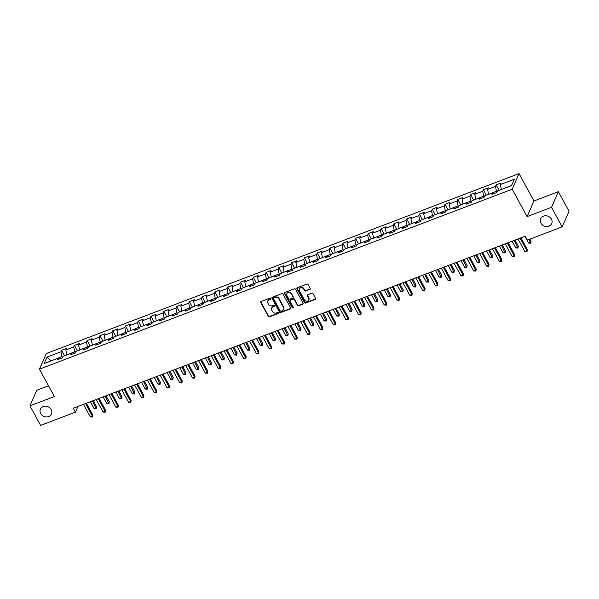 <?xml version="1.0" encoding="UTF-8"?>
<svg xmlns="http://www.w3.org/2000/svg" width="599" height="599" viewBox="0 0 599 599"><rect width="100%" height="100%" fill="white"/><g stroke="black" fill="none" stroke-linecap="round" stroke-linejoin="round"><path stroke-width="0.9" d="M270.531 298.549A0.644 0.562 -156.3 0 0 269.67 298.227L261.127 301.477A0.928 0.809 -156.3 0 0 260.745 302.555L268.277 316.377A0.928 0.809 -156.3 0 0 269.505 316.841L278.048 313.591A0.644 0.562 -156.3 0 0 278.318 312.835A0.644 0.562 -156.3 0 0 277.464 312.513L276.356 312.933A2.958 2.583 -156.3 0 1 272.44 311.458L271.811 310.304A2.958 2.583 -156.3 0 1 271.676 308.133A2.958 2.583 -156.3 0 1 273.047 306.868L274.155 306.448A0.644 0.562 -156.3 0 0 274.424 305.692A0.644 0.562 -156.3 0 0 273.571 305.37L272.463 305.789A2.958 2.583 -156.3 0 1 268.547 304.314L267.918 303.161A2.958 2.583 -156.3 0 1 267.783 300.99A2.958 2.583 -156.3 0 1 269.153 299.725L270.261 299.305A0.644 0.562 -156.3 0 0 270.531 298.549M540.949 223.142A6.027 5.256 -156.3 0 0 546.528 226.534A6.027 5.256 -156.3 0 0 551.716 223.577A6.027 5.256 -156.3 0 0 551.439 219.152A6.027 5.256 -156.3 0 0 545.861 215.76A6.027 5.256 -156.3 0 0 540.672 218.717A6.027 5.256 -156.3 0 0 540.949 223.142M40.687 413.565A6.027 5.256 -156.3 0 0 46.273 416.949A6.027 5.256 -156.3 0 0 51.454 413.991A6.027 5.256 -156.3 0 0 51.177 409.574A6.027 5.256 -156.3 0 0 45.599 406.182A6.027 5.256 -156.3 0 0 40.418 409.139A6.027 5.256 -156.3 0 0 40.687 413.565M309.795 289.497A0.928 0.809 -156.3 0 0 310.185 288.418L308.066 284.54A0.928 0.809 -156.3 0 0 306.845 284.076L297.359 287.692A0.928 0.809 -156.3 0 0 296.969 288.763L304.509 302.592A0.928 0.809 -156.3 0 0 305.73 303.049L315.224 299.44A0.928 0.809 -156.3 0 0 315.606 298.369L313.052 293.682A0.928 0.809 -156.3 0 0 311.832 293.218L307.766 294.768A0.928 0.809 -156.3 0 0 307.384 295.839L308.65 298.16A2.471 2.156 -156.3 0 1 304.344 299.799L299.388 290.695A2.471 2.156 -156.3 0 1 303.686 289.062L304.517 290.575A0.928 0.809 -156.3 0 0 305.737 291.039L309.983 289.07A0.928 0.809 -156.3 0 0 310.282 288.868M527.098 216.606L551.514 207.306L562.176 226.871L569.05 211.26L558.38 191.695L533.971 200.987L519.034 173.598L512.167 189.217L527.098 216.606L533.971 200.987M48.497 385.778L36.824 390.226L29.95 405.837L54.367 396.545L39.429 369.156L512.167 189.217M29.95 405.837L40.62 425.402L75.437 412.149L77.93 406.474M562.176 226.871L527.36 240.124L525.226 236.216L73.303 408.233L75.437 412.149M283.057 294.057A0.928 0.809 -156.3 0 0 281.837 293.6L272.343 297.209A0.928 0.809 -156.3 0 0 271.961 298.287L279.501 312.109A0.928 0.809 -156.3 0 0 280.721 312.573L290.208 308.957A0.928 0.809 -156.3 0 0 290.597 307.886L283.057 294.057M284.854 292.447L294.341 288.838A0.928 0.809 -156.3 0 1 295.562 289.302L303.101 303.124A0.928 0.809 -156.3 0 1 302.72 304.202L298.654 305.745A0.928 0.809 -156.3 0 1 297.433 305.28L294.379 299.68A0.928 0.809 -156.3 0 0 293.151 299.215L290.455 300.241A0.928 0.809 -156.3 0 0 290.073 301.312L293.255 307.152A0.644 0.562 -156.3 0 1 292.132 307.579L284.465 293.525A0.928 0.809 -156.3 0 1 284.854 292.447M519.034 173.598L46.303 353.537L39.429 369.156M496.144 184.859L495.463 186.401L487.601 189.396L488.275 187.854L483.363 189.726L482.682 191.268L474.82 194.256L475.494 192.721L470.582 194.593L469.901 196.128L462.039 199.123L462.713 197.58L457.801 199.452L457.119 200.994L449.257 203.989L449.931 202.447L445.02 204.319L444.338 205.861L436.476 208.856L437.15 207.314L432.238 209.186L431.557 210.728L423.695 213.716L424.369 212.181L419.457 214.053L418.776 215.588L410.914 218.583L411.588 217.04L406.676 218.912L405.995 220.454L398.133 223.449L398.807 221.907L393.895 223.779L393.214 225.321L385.352 228.316L386.026 226.774L381.114 228.646L380.432 230.188L372.571 233.176L373.244 231.641L368.333 233.513L367.651 235.048L359.789 238.043L360.463 236.5L355.551 238.372L354.87 239.914L347.008 242.909L347.682 241.367L342.77 243.239L342.089 244.781L334.227 247.776L334.908 246.234L329.989 248.106L329.308 249.648L321.446 252.636L322.127 251.101L317.208 252.973L316.527 254.508L308.665 257.503L309.346 255.96L304.427 257.832L303.753 259.374L295.884 262.369L296.565 260.827L291.646 262.699L290.972 264.241L283.102 267.236L283.784 265.694L278.864 267.566L278.191 269.108L270.321 272.096L271.003 270.561L266.083 272.433L265.409 273.968L257.54 276.963L258.221 275.42L253.302 277.292L252.628 278.834L244.759 281.829L245.44 280.287L240.521 282.159L239.847 283.701L231.978 286.696L232.659 285.154L227.74 287.026L227.066 288.568L219.197 291.556L219.878 290.021L214.959 291.893L214.285 293.428L206.415 296.423L207.097 294.88L202.177 296.752L201.504 298.295L193.634 301.29L194.316 299.747L189.396 301.619L188.722 303.161L180.853 306.156L181.534 304.614L176.615 306.486L175.941 308.028L168.072 311.016L168.753 309.481L163.834 311.353L163.16 312.888L155.291 315.883L155.972 314.34L151.053 316.212L150.379 317.755L142.51 320.75L143.191 319.207L138.272 321.079L137.598 322.621L129.728 325.616L130.41 324.074L125.49 325.946L124.817 327.488L116.947 330.476L117.629 328.941L112.709 330.813L112.035 332.348L104.166 335.343L104.847 333.8L99.928 335.672L99.254 337.215L91.385 340.21L92.066 338.667L87.147 340.539L86.473 342.081L78.604 345.076L79.285 343.534L74.366 345.406L73.692 346.948L65.823 349.936L66.504 348.401L61.585 350.273L60.911 351.808L46.984 357.109L44.161 363.526L58.088 358.224L57.407 359.767L62.326 357.895L63 356.353L70.869 353.358L70.188 354.9L75.107 353.028L75.781 351.486L83.65 348.498L82.969 350.033L87.888 348.161L88.562 346.626L96.432 343.631L95.75 345.174L100.669 343.302L101.343 341.759L109.213 338.764L108.531 340.307L113.451 338.435L114.124 336.893L121.994 333.898L121.312 335.44L126.232 333.568L126.906 332.026L134.775 329.038L134.094 330.573L139.013 328.701L139.687 327.166L147.556 324.171L146.875 325.714L151.794 323.842L152.468 322.299L160.337 319.304L159.656 320.847L164.575 318.975L165.249 317.433L173.118 314.438L172.437 315.98L177.356 314.108L178.03 312.566L185.9 309.578L185.218 311.113L190.138 309.241L190.811 307.706L198.681 304.711L197.999 306.254L202.919 304.382L203.593 302.839L211.462 299.844L210.781 301.387L215.7 299.515L216.374 297.973L224.243 294.978L223.562 296.52L228.481 294.648L229.155 293.106L237.024 290.118L236.343 291.653L241.262 289.781L241.936 288.246L249.805 285.251L249.124 286.794L254.043 284.922L254.717 283.379L262.587 280.384L261.905 281.927L266.825 280.055L267.498 278.513L275.368 275.518L274.686 277.06L279.606 275.188L280.28 273.646L288.149 270.658L287.468 272.193L292.387 270.321L293.061 268.786L300.93 265.791L300.249 267.334L305.168 265.462L305.842 263.919L313.711 260.924L313.03 262.467L317.949 260.595L318.623 259.053L326.485 256.058L325.811 257.6L330.723 255.728L331.404 254.186L339.266 251.198L338.592 252.733L343.504 250.861L344.185 249.326L352.047 246.331L351.373 247.874L356.285 246.002L356.967 244.459L364.828 241.464L364.155 243.007L369.066 241.135L369.748 239.593L377.61 236.598L376.936 238.14L381.848 236.268L382.529 234.726L390.391 231.738L389.717 233.273L394.629 231.401L395.31 229.866L403.172 226.871L402.498 228.414L407.41 226.542L408.091 224.999L415.953 222.004L415.279 223.547L420.191 221.675L420.872 220.133L428.734 217.138L428.06 218.68L432.972 216.808L433.654 215.266L441.515 212.278L440.842 213.813L445.753 211.941L446.435 210.406L454.297 207.411L453.623 208.954L458.534 207.082L459.216 205.539L467.078 202.544L466.404 204.087L471.316 202.215L471.997 200.672L479.859 197.677L479.185 199.22L484.097 197.348L484.778 195.806L492.64 192.818L491.966 194.353L496.878 192.481L497.559 190.946L511.486 185.645L514.309 179.228L500.382 184.529L501.056 182.987L496.144 184.859L499.132 190.347M488.634 194.338L496.429 191.216L496.983 192.242M496.429 191.216L495.463 186.401M488.559 194.211L487.601 189.396M492.64 192.818L493.965 193.597M475.853 199.205L483.648 196.083L484.202 197.108M483.648 196.083L482.682 191.268M475.778 199.078L474.82 194.256M479.859 197.677L481.184 198.456M463.072 204.072L470.866 200.95L471.42 201.975M470.866 200.95L469.901 196.128M462.997 203.945L462.039 199.123M467.078 202.544L468.403 203.323M450.291 208.939L458.085 205.816L458.647 206.835M458.085 205.816L457.119 200.994M450.223 208.804L449.257 203.989M454.297 207.411L455.622 208.19M437.51 213.798L445.304 210.676L445.866 211.702M445.304 210.676L444.338 205.861M437.442 213.671L436.476 208.856M441.515 212.278L442.841 213.057M424.728 218.665L432.523 215.543L433.084 216.568M432.523 215.543L431.557 210.728M424.661 218.538L423.695 213.716M428.734 217.138L430.06 217.916M411.947 223.532L419.742 220.41L420.303 221.435M419.742 220.41L418.776 215.588M411.88 223.405L410.914 218.583M415.953 222.004L417.278 222.783M399.166 228.399L406.961 225.276L407.522 226.295M406.961 225.276L405.995 220.454M399.099 228.264L398.133 223.449M403.172 226.871L404.497 227.65M386.385 233.258L394.179 230.136L394.741 231.162M394.179 230.136L393.214 225.321M386.318 233.131L385.352 228.316M390.391 231.738L391.716 232.517M373.604 238.125L381.398 235.003L381.96 236.028M381.398 235.003L380.432 230.188M373.536 237.998L372.571 233.176M377.61 236.598L378.935 237.376M360.823 242.992L368.617 239.87L369.179 240.895M368.617 239.87L367.651 235.048M360.755 242.865L359.789 238.043M364.828 241.464L366.154 242.243M348.041 247.859L355.836 244.736L356.398 245.755M355.836 244.736L354.87 239.914M347.974 247.724L347.008 242.909M352.047 246.331L353.373 247.11M335.26 252.718L343.055 249.596L343.616 250.622M343.055 249.596L342.089 244.781M335.193 252.591L334.227 247.776M339.266 251.198L340.591 251.977M322.479 257.585L330.274 254.463L330.835 255.488M330.274 254.463L329.308 249.648M322.412 257.458L321.446 252.636M326.485 256.058L327.81 256.836M309.698 262.452L317.492 259.33L318.054 260.355M317.492 259.33L316.527 254.508M309.631 262.325L308.665 257.503M313.711 260.924L315.029 261.703M296.917 267.319L304.711 264.196L305.273 265.215M304.711 264.196L303.753 259.374M296.849 267.184L295.884 262.369M300.93 265.791L302.248 266.57M284.136 272.178L291.93 269.056L292.492 270.082M291.93 269.056L290.972 264.241M284.068 272.051L283.102 267.236M288.149 270.658L289.467 271.437M271.354 277.045L279.149 273.923L279.711 274.948M279.149 273.923L278.191 269.108M271.287 276.918L270.321 272.096M275.368 275.518L276.686 276.296M258.573 281.912L266.368 278.79L266.929 279.815M266.368 278.79L265.409 273.968M258.506 281.785L257.54 276.963M262.587 280.384L263.904 281.163M245.792 286.779L253.587 283.656L254.148 284.675M253.587 283.656L252.628 278.834M245.725 286.644L244.759 281.829M249.805 285.251L251.123 286.03M233.011 291.638L240.805 288.516L241.367 289.542M240.805 288.516L239.847 283.701M232.944 291.511L231.978 286.696M237.024 290.118L238.342 290.897M220.23 296.505L228.024 293.383L228.586 294.409M228.024 293.383L227.066 288.568M220.162 296.378L219.197 291.556M224.243 294.978L225.561 295.756M207.449 301.372L215.243 298.25L215.805 299.275M215.243 298.25L214.285 293.428M207.381 301.245L206.415 296.423M211.462 299.844L212.78 300.623M194.668 306.239L202.462 303.116L203.024 304.135M202.462 303.116L201.504 298.295M194.6 306.104L193.634 301.29M198.681 304.711L199.999 305.49M181.886 311.098L189.681 307.976L190.242 309.002M189.681 307.976L188.722 303.161M181.819 310.971L180.853 306.156M185.9 309.578L187.217 310.357M169.105 315.965L176.9 312.843L177.461 313.869M176.9 312.843L175.941 308.028M169.038 315.838L168.072 311.016M173.118 314.438L174.436 315.216M156.324 320.832L164.119 317.71L164.68 318.735M164.119 317.71L163.16 312.888M156.257 320.705L155.291 315.883M160.337 319.304L161.655 320.083M143.543 325.699L151.345 322.576L151.899 323.595M151.345 322.576L150.379 317.755M143.475 325.564L142.51 320.75M147.556 324.171L148.881 324.95M130.762 330.558L138.564 327.436L139.118 328.462M138.564 327.436L137.598 322.621M130.694 330.431L129.728 325.616M134.775 329.038L136.1 329.817M117.981 335.425L125.783 332.303L126.337 333.329M125.783 332.303L124.817 327.488M117.913 335.298L116.947 330.476M121.994 333.898L123.319 334.676M105.207 340.292L113.001 337.17L113.555 338.195M113.001 337.17L112.035 332.348M105.132 340.165L104.166 335.343M109.213 338.764L110.538 339.543M92.426 345.159L100.22 342.036L100.774 343.055M100.22 342.036L99.254 337.215M92.351 345.024L91.385 340.21M96.432 343.631L97.757 344.41M79.645 350.018L87.439 346.896L87.993 347.922M87.439 346.896L86.473 342.081M79.57 349.891L78.604 345.076M83.65 348.498L84.976 349.277M66.863 354.885L74.658 351.763L75.212 352.789M74.658 351.763L73.692 346.948M66.788 354.758L65.823 349.936M70.869 353.358L72.194 354.136M51.297 360.808L61.877 356.63L62.431 357.655M61.877 356.63L60.911 351.808M51.14 360.868L46.984 357.109M58.088 358.224L59.413 359.003M551.514 207.306L558.38 191.695M511.568 185.458L501.415 189.479M501.341 189.344L500.382 184.529M64.58 355.754L61.585 350.273M77.361 350.887L74.366 345.406M90.142 346.027L87.147 340.539M102.923 341.16L99.928 335.672M115.704 336.294L112.709 330.813M128.486 331.427L125.49 325.946M141.267 326.567L138.272 321.079M154.048 321.7L151.053 316.212M166.829 316.834L163.834 311.353M179.61 311.967L176.615 306.486M192.391 307.107L189.396 301.619M205.172 302.24L202.177 296.752M217.954 297.374L214.959 291.893M230.735 292.507L227.74 287.026M243.516 287.647L240.521 282.159M256.297 282.78L253.302 277.292M269.078 277.914L266.083 272.433M281.852 273.047L278.864 267.566M294.633 268.187L291.646 262.699M307.414 263.32L304.427 257.832M320.195 258.454L317.208 252.973M332.977 253.587L329.989 248.106M345.758 248.727L342.77 243.239M358.539 243.86L355.551 238.372M371.32 238.994L368.333 233.513M384.101 234.127L381.114 228.646M396.882 229.267L393.895 223.779M409.664 224.4L406.676 218.912M422.445 219.534L419.457 214.053M435.226 214.667L432.238 209.186M448.007 209.807L445.02 204.319M460.788 204.94L457.801 199.452M473.569 200.073L470.582 194.593M486.351 195.207L483.363 189.726M270.598 298.789A0.644 0.562 -156.3 0 1 270.441 298.879L269.34 299.305A2.958 2.583 -156.3 0 0 267.97 300.571A2.958 2.583 -156.3 0 0 267.888 300.78M271.781 307.931A2.958 2.583 -156.3 0 1 271.864 307.714A2.958 2.583 -156.3 0 1 273.234 306.448L274.342 306.022A0.644 0.562 -156.3 0 0 274.492 305.939M260.827 301.679A0.928 0.809 -156.3 0 0 260.924 302.136L268.464 315.958A0.928 0.809 -156.3 0 0 269.692 316.422L278.236 313.165A0.644 0.562 -156.3 0 0 278.385 313.082M272.043 297.411A0.928 0.809 -156.3 0 0 272.148 297.86L279.688 311.69A0.928 0.809 -156.3 0 0 280.909 312.154L290.395 308.537A0.928 0.809 -156.3 0 0 290.695 308.335M273.818 297.95A0.644 0.562 -156.3 0 0 273.548 298.699L280.167 310.836A0.644 0.562 -156.3 0 0 281.021 311.158L282.189 310.716A2.958 2.583 -156.3 0 0 283.552 309.451A2.958 2.583 -156.3 0 0 283.417 307.28L278.894 298.983A2.958 2.583 -156.3 0 0 274.986 297.508L273.818 297.95L274.005 297.523A0.644 0.562 -156.3 0 0 273.661 298.04M283.634 309.234A2.958 2.583 -156.3 0 0 283.739 309.032A2.958 2.583 -156.3 0 0 283.604 306.86L283.417 307.28M274.005 297.523L275.166 297.082A2.958 2.583 -156.3 0 1 279.082 298.564L283.604 306.86M290.156 300.443A0.928 0.809 -156.3 0 1 290.642 299.814L293.338 298.796A0.928 0.809 -156.3 0 1 294.558 299.253L297.621 304.861A0.928 0.809 -156.3 0 0 298.841 305.325L302.899 303.775A0.928 0.809 -156.3 0 0 303.199 303.581M284.555 292.649A0.928 0.809 -156.3 0 0 284.652 293.106L292.312 307.16A0.644 0.562 -156.3 0 0 293.33 307.392M291.204 293.862A2.471 2.156 -156.3 0 0 286.899 295.494L288.651 298.706A0.928 0.809 -156.3 0 0 289.871 299.163L292.567 298.137A0.928 0.809 -156.3 0 0 292.948 297.067L291.391 293.435A2.471 2.156 -156.3 0 0 286.891 293.473M293.053 297.516A0.928 0.809 -156.3 0 0 293.136 296.64L292.948 297.067M291.391 293.435L293.136 296.64M299.38 288.681A2.471 2.156 -156.3 0 1 303.873 288.636L304.704 290.156A0.928 0.809 -156.3 0 0 305.924 290.62L309.983 289.07M308.844 299.762A2.471 2.156 -156.3 0 0 308.837 297.74L308.65 298.16M307.467 294.963A0.928 0.809 -156.3 0 0 307.572 295.419L308.837 297.74M297.059 287.887A0.928 0.809 -156.3 0 0 297.156 288.344L304.696 302.166A0.928 0.809 -156.3 0 0 305.917 302.63L315.411 299.021A0.928 0.809 -156.3 0 0 315.71 298.819M90.344 401.749L94.013 408.466L96.057 407.687L96.521 406.631L93.257 400.641M96.521 406.631L96.14 408.623L92.396 400.971M96.14 408.623L94.013 408.466M85.507 403.591L92.343 416.133L90.299 416.911L83.463 404.37M86.368 403.262L92.808 415.077L92.426 417.061L90.299 416.911M92.808 415.077L92.426 417.061M103.125 396.882L106.794 403.606L108.838 402.82L109.303 401.764L106.038 395.774M109.303 401.764L108.921 403.756L105.177 396.104M108.921 403.756L106.794 403.606M115.907 392.016L119.575 398.739L121.619 397.961L122.084 396.905L118.819 390.907M122.084 396.905L121.702 398.889L117.958 391.237M121.702 398.889L119.575 398.739M98.288 398.724L105.125 411.266L103.08 412.045L96.244 399.503M99.149 398.395L105.589 410.21L105.207 412.202L103.08 412.045M105.589 410.21L105.207 412.202M111.07 393.857L117.906 406.399L115.862 407.178L109.025 394.636M111.931 393.536L118.37 405.343L117.988 407.335L115.862 407.178M118.37 405.343L117.988 407.335M128.688 387.156L132.357 393.872L134.401 393.094L134.865 392.038L131.6 386.048M134.865 392.038L134.483 394.03L130.739 386.37M134.483 394.03L132.357 393.872M141.469 382.289L145.138 389.006L147.182 388.227L147.646 387.171L144.381 381.181M147.646 387.171L147.264 389.163L143.52 381.511M147.264 389.163L145.138 389.006M154.25 377.422L157.919 384.146L159.963 383.36L160.427 382.304L157.163 376.314M160.427 382.304L160.045 384.296L156.302 376.644M160.045 384.296L157.919 384.146M123.851 388.998L130.687 401.532L128.643 402.311L121.807 389.777M124.712 388.669L131.151 400.476L130.769 402.468L128.643 402.311M131.151 400.476L130.769 402.468M136.632 384.131L143.468 396.673L141.424 397.451L134.58 384.91M137.493 383.802L143.932 395.617L143.55 397.601L141.424 397.451M143.932 395.617L143.55 397.601M149.413 379.264L156.249 391.806L154.205 392.585L147.361 380.043M150.274 378.935L156.713 390.75L156.332 392.742L154.205 392.585M156.713 390.75L156.332 392.742M162.194 374.397L169.03 386.939L166.986 387.718L160.143 375.176M163.055 374.076L169.495 385.883L169.113 387.875L166.986 387.718M169.495 385.883L169.113 387.875M174.975 369.538L181.811 382.072L179.767 382.851L172.924 370.317M175.836 369.209L182.276 381.016L181.894 383.008L179.767 382.851M182.276 381.016L181.894 383.008M187.757 364.671L194.593 377.213L192.541 377.991L185.705 365.45M188.618 364.342L195.057 376.157L194.675 378.141L192.541 377.991M195.057 376.157L194.675 378.141M200.538 359.804L207.374 372.346L205.322 373.125L198.486 360.583M201.399 359.475L207.838 371.29L207.456 373.282L205.322 373.125M207.838 371.29L207.456 373.282M213.319 354.937L220.155 367.479L218.103 368.258L211.267 355.716M214.18 354.615L220.619 366.423L220.237 368.415L218.103 368.258M220.619 366.423L220.237 368.415M226.1 350.078L232.936 362.612L230.885 363.391L224.048 350.857M226.961 349.749L233.4 361.556L233.018 363.548L230.885 363.391M233.4 361.556L233.018 363.548M238.881 345.211L245.717 357.753L243.666 358.531L236.83 345.99M239.742 344.882L246.182 356.697L245.8 358.681L243.666 358.531M246.182 356.697L245.8 358.681M251.662 340.344L258.498 352.886L256.447 353.665L249.611 341.123M252.523 340.015L258.963 351.83L258.581 353.822L256.447 353.665M258.963 351.83L258.581 353.822M264.444 335.477L271.28 348.019L269.228 348.798L262.392 336.256M265.305 335.155L271.744 346.963L271.362 348.955L269.228 348.798M271.744 346.963L271.362 348.955M277.225 330.618L284.061 343.152L282.009 343.931L275.173 331.397M278.086 330.289L284.525 342.096L284.143 344.088L282.009 343.931M284.525 342.096L284.143 344.088M290.006 325.751L296.842 338.293L294.79 339.071L287.954 326.53M290.867 325.422L297.306 337.237L296.917 339.221L294.79 339.071M297.306 337.237L296.917 339.221M302.787 320.884L309.623 333.426L307.572 334.205L300.735 321.663M303.648 320.555L310.087 332.37L309.698 334.362L307.572 334.205M310.087 332.37L309.698 334.362M315.568 316.017L322.404 328.559L320.353 329.338L313.517 316.796M316.429 315.695L322.868 327.503L322.479 329.495L320.353 329.338M322.868 327.503L322.479 329.495M328.349 311.158L335.185 323.692L333.134 324.471L326.298 311.937M329.21 310.829L335.65 322.636L335.26 324.628L333.134 324.471M335.65 322.636L335.26 324.628M341.131 306.291L347.967 318.833L345.915 319.611L339.079 307.07M341.992 305.962L348.431 317.777L348.041 319.761L345.915 319.611M348.431 317.777L348.041 319.761M353.912 301.424L360.748 313.966L358.696 314.745L351.86 302.203M354.773 301.095L361.212 312.91L360.823 314.902L358.696 314.745M361.212 312.91L360.823 314.902M167.031 372.556L170.7 379.279L172.744 378.501L173.208 377.445L169.944 371.447M173.208 377.445L172.826 379.429L169.083 371.777M172.826 379.429L170.7 379.279M179.812 367.696L183.481 374.412L185.525 373.634L185.99 372.578L182.725 366.588M185.99 372.578L185.608 374.57L181.864 366.91M185.608 374.57L183.481 374.412M192.593 362.829L196.262 369.546L198.306 368.767L198.771 367.711L195.506 361.721M198.771 367.711L198.389 369.703L194.645 362.051M198.389 369.703L196.262 369.546M205.375 357.962L209.036 364.686L211.088 363.9L211.552 362.852L208.287 356.854M211.552 362.852L211.17 364.836L207.426 357.184M211.17 364.836L209.036 364.686M218.156 353.096L221.817 359.819L223.869 359.041L224.333 357.985L221.068 351.987M224.333 357.985L223.951 359.977L220.207 352.317M223.951 359.977L221.817 359.819M230.937 348.236L234.598 354.952L236.65 354.174L237.114 353.118L233.85 347.128M237.114 353.118L236.732 355.11L232.989 347.45M236.732 355.11L234.598 354.952M243.718 343.369L247.38 350.086L249.431 349.307L249.895 348.251L246.631 342.261M249.895 348.251L249.513 350.243L245.77 342.591M249.513 350.243L247.38 350.086M256.499 338.502L260.161 345.226L262.212 344.44L262.676 343.392L259.412 337.394M262.676 343.392L262.295 345.376L258.551 337.724M262.295 345.376L260.161 345.226M269.28 333.636L272.942 340.359L274.993 339.581L275.458 338.525L272.193 332.527M275.458 338.525L275.076 340.517L271.332 332.857M275.076 340.517L272.942 340.359M282.062 328.776L285.723 335.492L287.775 334.714L288.239 333.658L284.974 327.668M288.239 333.658L287.857 335.65L284.113 327.99M287.857 335.65L285.723 335.492M294.843 323.909L298.504 330.626L300.556 329.847L301.02 328.791L297.755 322.801M301.02 328.791L300.631 330.783L296.894 323.131M300.631 330.783L298.504 330.626M307.624 319.042L311.285 325.766L313.337 324.98L313.801 323.932L310.537 317.934M313.801 323.932L313.412 325.916L309.676 318.264M313.412 325.916L311.285 325.766M320.405 314.176L324.066 320.899L326.118 320.121L326.582 319.065L323.31 313.067M326.582 319.065L326.193 321.057L322.457 313.397M326.193 321.057L324.066 320.899M333.186 309.316L336.848 316.032L338.899 315.254L339.363 314.198L336.091 308.208M339.363 314.198L338.974 316.19L335.23 308.53M338.974 316.19L336.848 316.032M345.967 304.449L349.629 311.166L351.68 310.387L352.145 309.331L348.873 303.341M352.145 309.331L351.755 311.323L348.012 303.671M351.755 311.323L349.629 311.166M358.749 299.582L362.41 306.306L364.462 305.52L364.926 304.472L361.654 298.474M364.926 304.472L364.536 306.456L360.793 298.804M364.536 306.456L362.41 306.306M371.53 294.715L375.191 301.439L377.243 300.661L377.707 299.605L374.435 293.607M377.707 299.605L377.318 301.596L373.574 293.937M377.318 301.596L375.191 301.439M384.311 289.856L387.972 296.572L390.024 295.794L390.488 294.738L387.216 288.748M390.488 294.738L390.099 296.73L386.355 289.07M390.099 296.73L387.972 296.572M397.092 284.989L400.753 291.706L402.805 290.927L403.269 289.871L399.997 283.881M403.269 289.871L402.88 291.863L399.136 284.211M402.88 291.863L400.753 291.706M409.873 280.122L413.535 286.846L415.586 286.06L416.05 285.012L412.778 279.014M416.05 285.012L415.661 286.996L411.917 279.344M415.661 286.996L413.535 286.846M366.693 296.557L373.529 309.099L371.477 309.878L364.641 297.336M367.554 296.235L373.993 308.043L373.604 310.035L371.477 309.878M373.993 308.043L373.604 310.035M379.474 291.698L386.31 304.232L384.259 305.011L377.422 292.477M380.335 291.369L386.774 303.176L386.385 305.168L384.259 305.011M386.774 303.176L386.385 305.168M392.255 286.831L399.091 299.373L397.04 300.151L390.204 287.61M393.116 286.502L399.555 298.317L399.166 300.301L397.04 300.151M399.555 298.317L399.166 300.301M405.036 281.964L411.872 294.506L409.821 295.285L402.985 282.743M405.897 281.635L412.337 293.45L411.947 295.442L409.821 295.285M412.337 293.45L411.947 295.442M422.654 275.255L426.316 281.979L428.367 281.201L428.832 280.145L425.56 274.147M428.832 280.145L428.442 282.136L424.698 274.477M428.442 282.136L426.316 281.979M435.436 270.396L439.097 277.112L441.149 276.334L441.613 275.278L438.341 269.288M441.613 275.278L441.223 277.27L437.48 269.61M441.223 277.27L439.097 277.112M448.217 265.529L451.878 272.246L453.93 271.467L454.394 270.411L451.122 264.421M454.394 270.411L454.005 272.403L450.261 264.751M454.005 272.403L451.878 272.246M460.998 260.662L464.659 267.386L466.711 266.6L467.175 265.552L463.903 259.554M467.175 265.552L466.786 267.536L463.042 259.884M466.786 267.536L464.659 267.386M473.779 255.795L477.44 262.519L479.492 261.741L479.956 260.685L476.684 254.687M479.956 260.685L479.567 262.676L475.823 255.017M479.567 262.676L477.44 262.519M486.56 250.936L490.222 257.652L492.273 256.874L492.737 255.818L489.465 249.828M492.737 255.818L492.348 257.81L488.604 250.157M492.348 257.81L490.222 257.652M499.341 246.069L503.003 252.785L505.054 252.007L505.519 250.951L502.247 244.961M505.519 250.951L505.129 252.943L501.385 245.291M505.129 252.943L503.003 252.785M512.123 241.202L515.784 247.926L517.836 247.14L518.3 246.092L515.028 240.094M518.3 246.092L517.91 248.076L514.167 240.424M517.91 248.076L515.784 247.926M417.817 277.097L424.654 289.639L422.602 290.418L415.766 277.876M418.679 276.775L425.118 288.583L424.728 290.575L422.602 290.418M425.118 288.583L424.728 290.575M430.599 272.238L437.435 284.772L435.383 285.551L428.547 273.017M431.46 271.909L437.899 283.716L437.51 285.708L435.383 285.551M437.899 283.716L437.51 285.708M443.38 267.371L450.216 279.913L448.164 280.691L441.328 268.15M444.233 267.042L450.68 278.857L450.291 280.841L448.164 280.691M450.68 278.857L450.291 280.841M456.153 262.504L462.997 275.046L460.945 275.825L454.109 263.283M457.015 262.175L463.461 273.99L463.072 275.982L460.945 275.825M463.461 273.99L463.072 275.982M468.935 257.637L475.778 270.179L473.727 270.958L466.891 258.416M469.796 257.315L476.242 269.123L475.853 271.115L473.727 270.958M476.242 269.123L475.853 271.115M481.716 252.778L488.559 265.312L486.508 266.091L479.672 253.557M482.577 252.449L489.024 264.256L488.634 266.248L486.508 266.091M489.024 264.256L488.634 266.248M494.497 247.911L501.341 260.453L499.289 261.231L492.453 248.69M495.358 247.582L501.805 259.397L501.415 261.381L499.289 261.231M501.805 259.397L501.415 261.381M507.278 243.044L514.114 255.586L512.07 256.365L505.234 243.823M508.139 242.715L514.578 254.53L514.197 256.522L512.07 256.365M514.578 254.53L514.197 256.522M524.904 236.335L528.565 243.059L530.609 242.281L531.073 241.225L529.943 239.143M531.073 241.225L530.692 243.216L529.082 239.473M530.692 243.216L528.565 243.059M520.059 238.177L526.895 250.719L524.851 251.498L518.015 238.956M520.92 237.855L527.36 249.663L526.978 251.655L524.851 251.498M527.36 249.663L526.978 251.655M269.34 299.305L269.153 299.725M274.342 306.022L274.155 306.448M273.234 306.448L273.047 306.868M278.236 313.165L278.048 313.591M269.692 316.422L269.505 316.841M268.464 315.958L268.277 316.377M260.924 302.136L260.745 302.555M270.441 298.879L270.261 299.305M290.395 308.537L290.208 308.957M280.909 312.154L280.721 312.573M279.688 311.69L279.501 312.109M272.148 297.86L271.961 298.287M279.082 298.564L278.894 298.983M275.166 297.082L274.986 297.508M302.899 303.775L302.72 304.202M298.841 305.325L298.654 305.745M297.621 304.861L297.433 305.28M294.558 299.253L294.379 299.68M293.338 298.796L293.151 299.215M290.642 299.814L290.455 300.241M292.312 307.16L292.132 307.579M284.652 293.106L284.465 293.525M305.924 290.62L305.737 291.039M304.704 290.156L304.517 290.575M303.873 288.636L303.686 289.062M307.572 295.419L307.384 295.839M315.411 299.021L315.224 299.44M305.917 302.63L305.73 303.049M304.696 302.166L304.509 302.592M297.156 288.344L296.969 288.763M267.97 300.571L267.783 300.99M271.864 307.714L271.676 308.133M273.706 297.8L273.518 298.227M283.739 309.032L283.552 309.451M290.216 300.211L290.028 300.638M286.973 293.255L286.786 293.682M293.181 297.321L292.993 297.74M299.455 288.463L299.275 288.883M308.949 299.552L308.762 299.979"/></g></svg>
